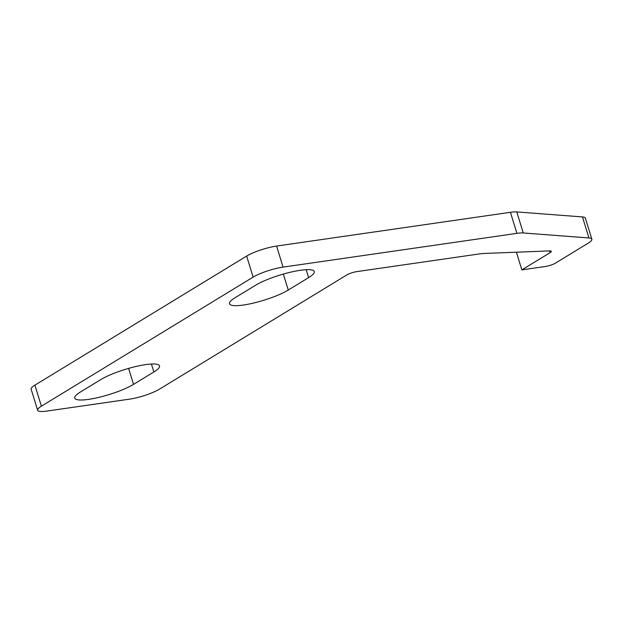 <?xml version="1.0" encoding="UTF-8"?>
<svg xmlns="http://www.w3.org/2000/svg" width="623" height="623" viewBox="0 0 623 623"><rect width="100%" height="100%" fill="white"/><g stroke="black" fill="none" stroke-linecap="round" stroke-linejoin="round"><path stroke-width="0.93" d="M521.856 269.876L550.078 252.673A7.492 1.495 162.9 0 0 551.332 251.326A7.492 1.495 162.9 0 0 549.634 250.905L483.884 253.468A22.475 4.478 162.9 0 0 479.718 253.873L356.777 271.62A7.492 1.495 162.9 0 0 346.801 274.961L159.488 389.141A22.475 4.478 -17.1 0 1 129.553 399.148L46.889 411.079A22.475 4.478 -17.1 0 1 37.621 410.245L31.15 389.196A22.475 4.478 -17.1 0 1 34.911 385.146L246.661 256.069A22.475 4.478 -17.1 0 1 276.589 246.062L510.439 212.303A22.475 4.478 -17.1 0 1 516.779 211.921L582.458 216.921A22.475 4.478 -17.1 0 1 585.379 218.143L591.85 239.185A22.475 4.478 -17.1 0 1 588.089 243.235L555.451 263.132A7.492 1.495 -17.1 0 1 545.475 266.465L521.856 269.876L516.42 252.198M37.621 410.245A22.475 4.478 -17.1 0 1 41.391 406.188L253.133 277.118A22.475 4.478 -17.1 0 1 283.06 267.111L516.919 233.352A22.475 4.478 -17.1 0 1 523.258 232.963L588.93 237.963A22.475 4.478 -17.1 0 1 591.85 239.185M80.383 392.038L100.739 379.625A33.704 6.721 -17.1 0 1 135.962 366.488A33.704 6.721 -17.1 0 1 159.527 365.88A33.704 6.721 -17.1 0 1 153.881 371.954L133.524 384.368A33.704 6.721 -17.1 0 1 98.302 397.505A33.704 6.721 -17.1 0 1 74.737 398.113A33.704 6.721 -17.1 0 1 80.383 392.038M288.262 290.038A33.704 6.721 -17.1 0 1 253.039 303.183A33.704 6.721 -17.1 0 1 229.474 303.79A33.704 6.721 -17.1 0 1 235.112 297.716L255.477 285.303A33.704 6.721 -17.1 0 1 290.692 272.158A33.704 6.721 -17.1 0 1 314.265 271.55A33.704 6.721 -17.1 0 1 308.619 277.632L288.262 290.038L283.348 274.073M253.133 277.118L246.661 256.069M41.391 406.188L34.911 385.146M283.06 267.111L276.589 246.062M516.919 233.352L510.439 212.303M523.258 232.963L516.779 211.921M588.93 237.963L582.458 216.921M550.078 252.673L549.533 250.913M133.524 384.368L128.611 368.395M153.881 371.954L151.444 364.027M308.619 277.632L306.181 269.704"/></g></svg>
